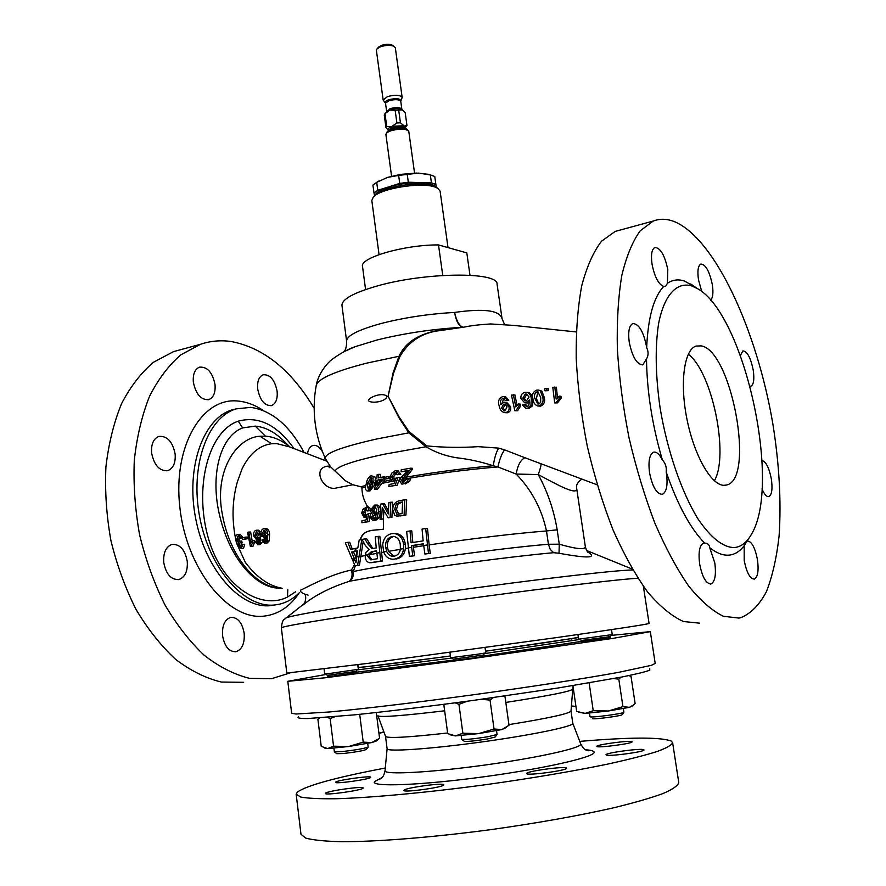 <?xml version="1.0" encoding="UTF-8"?>
<svg xmlns="http://www.w3.org/2000/svg" width="886" height="886" viewBox="0 0 886 886"><rect width="100%" height="100%" fill="white"/><g stroke="black" fill="none" stroke-linecap="round" stroke-linejoin="round"><path stroke-width="1.33" d="M410.55 468.196L401.181 469.846L401.125 471.762L408.081 470.521L401.015 477.632L399.575 480.6L401.712 484.044L403.141 483.966L406.685 482.205L408.579 478.938L406.752 479.071L403.495 482.228L402.654 482.272L401.38 480.267L410.329 469.558L410.55 468.196L412.333 468.273L412.134 469.635L408.402 474.464L403.872 479.171L403.85 481.995M407.759 470.975L401.125 471.762M395.123 485.218L398.08 477.299L400.162 477.366L397.116 485.273L388.799 486.403L397.116 485.273M396.341 472.703L393.816 476.568L394.115 478.872M396.341 470.743L398.091 470.809L400.837 474.287L397.149 474.73L398.933 474.22L396.341 470.743L395.023 470.809L391.623 473.257L390.172 476.934L390.161 479.658L391.955 481.054L394.946 481.065L392.398 481.076M389.962 478.396L383.915 479.138L389.973 478.241M446.322 329.692L440.087 330.567C422.257 332.549 408.845 341.232 399.841 356.615L393.45 373.482L388.09 396.23L398.966 416.752L408.856 431.438L426.908 445.924C444.008 447.552 461.108 447.795 478.196 446.655L498.696 448.128L504.632 449.878C502.008 453.078 499.759 458.771 497.899 466.944L493.236 465.759C481.275 461.827 468.827 459.125 455.891 457.663C444.938 455.781 434.971 452.148 425.978 446.765L408.8 432.833L376.716 438.991C340.711 447.131 323.634 453.71 325.494 458.738L330.567 466.822L345.33 480.71L352.861 484.753L334.631 488.341C321.33 489.382 311.673 465.648 329.98 466.08M385 479.171L377.569 489.105L374.512 489.293L377.569 489.105M375.564 489.072L383.273 478.728L383.627 476.834L385.476 477.189M383.627 476.834L378.377 477.942L378.643 474.331L380.415 474.398L380.315 477.532M375.575 480.511L374.556 484.963L369.96 490.966L367.457 490.999M371.633 475.893L370.68 475.959C368.354 477.41 366.948 479.769 366.461 483.047L365.962 484.852C365.01 487.942 365.386 489.98 367.092 490.988L367.934 490.922C370.813 489.271 372.485 486.713 372.951 483.235L373.095 476.812L371.633 475.893L374.911 476.867L375.509 478.573M365.829 485.462L360.901 486.735L352.861 484.753M723.851 485.329L726.675 484.985C755.337 478.961 731.548 350.524 701.236 345.883L696.019 346.072C684.169 349.726 679.606 382.619 686.905 418.934C694.059 455.271 711.192 485.273 723.851 485.329M714.382 480.777C729.366 455.094 712.145 371.865 688.278 354.201M288.504 616.091L294.728 611.318M307.475 453.798C308.25 449.213 310.056 446.444 312.891 445.492C316.402 444.772 319.613 446.865 322.504 451.76M324.498 456.545L325.395 460.665M257.704 389.098C257.084 381.423 258.911 376.65 263.164 374.778C270.086 374.335 274.738 379.806 277.108 391.18C277.75 398.888 275.911 403.684 271.592 405.566C264.726 405.987 260.096 400.505 257.704 389.098M193.347 382.187C192.76 374.224 194.787 369.229 199.439 367.169C207.269 366.549 212.463 372.33 215.021 384.513C215.641 392.52 213.581 397.548 208.852 399.608C201.1 400.217 195.928 394.403 193.347 382.187M151.606 452.945C151.041 444.185 153.455 438.681 158.827 436.421C167.166 435.724 172.604 441.593 175.14 454.02C175.738 462.824 173.302 468.362 167.819 470.632C159.569 471.286 154.164 465.394 151.606 452.945M163.733 562.444C163.179 552.764 165.904 546.762 171.895 544.436C179.847 543.915 184.975 549.575 187.256 561.414C187.854 571.127 185.096 577.163 178.983 579.499C171.12 579.976 166.025 574.294 163.733 562.444M222.563 635.705C221.987 625.715 224.667 619.624 230.615 617.409C237.625 617.121 242.144 622.426 244.182 633.335C244.802 643.347 242.088 649.471 236.053 651.697C229.097 651.952 224.601 646.625 222.563 635.705M747.275 540.958C751.605 541.213 754.983 547.382 757.419 559.454C758.892 570.54 757.862 577.085 754.329 579.101C750.032 578.857 746.654 572.666 744.207 560.528L744.174 545.698L747.241 540.969M762.038 460.576C766.002 461.628 769.092 467.73 771.329 478.883C772.725 488.884 771.894 494.787 768.849 496.57C766.623 496.968 764.341 494.421 762.004 488.939M740.386 355.375L742.911 350.9C747.175 351.233 750.597 357.567 753.189 369.894C754.495 379.086 753.753 384.513 750.951 386.163L750.132 386.252M701.812 291.671L698.5 279.898C697.26 270.983 698.035 265.7 700.826 264.061C705.633 264.382 709.464 271.227 712.311 284.572C713.507 292.757 712.909 297.962 710.528 300.188M667.424 283.276L665.785 286.112L663.714 286.455C658.542 284.45 654.654 277.03 652.041 264.194C650.789 254.858 651.719 249.287 654.843 247.482C660.38 247.737 664.699 255.079 667.789 269.521L667.424 283.276C672.64 279.754 678.333 279.012 684.49 281.05L695.056 286.964M646.658 347.655C648.585 351.698 648.541 355.452 646.503 358.93L642.871 364.777C636.945 364.678 632.405 357.158 629.237 342.206C627.908 331.829 629.082 325.616 632.759 323.578C638.74 323.7 643.302 331.198 646.426 346.049L646.658 347.655C648.043 317.432 653.735 297.031 663.714 286.455M649.549 472.781C648.131 461.263 649.471 454.407 653.58 452.203C656.504 451.561 659.439 454.141 662.351 459.923C665.475 463.201 666.748 467.221 666.183 471.983L666.471 473.633C667.933 485.151 666.582 492.04 662.407 494.299C656.759 494.2 652.473 487.034 649.549 472.781M699.674 564.138C698.201 552.321 699.464 545.333 703.462 543.184L704.669 543.118C707.748 543.207 709.431 544.735 709.719 547.692L714.792 562.909C716.298 574.726 715.035 581.737 710.982 583.963C706.064 583.785 702.299 577.174 699.674 564.138M443.742 784.885L443.742 784.83C444.329 782.382 404.16 787.931 403.938 790.323L403.927 790.423C403.141 792.915 444.373 787.178 443.742 784.885M363.094 788.119L363.138 787.975C363.769 785.827 326.724 791.021 325.406 793.269L325.328 793.457C324.531 795.65 362.529 790.279 363.094 788.119M370.702 777.376L370.747 777.266C371.345 775.383 336.713 780.223 335.628 782.172L335.561 782.327C334.819 784.232 370.27 779.248 370.702 777.376M632.006 741.682C630.61 740.065 595.746 744.738 596.821 746.389L596.876 746.477C597.618 748.194 633.324 743.454 632.095 741.803L632.006 741.682M643.856 749.766C642.173 747.928 604.861 752.901 606.035 754.817L606.102 754.927C607.032 756.888 645.318 751.826 643.967 749.921L643.856 749.766M566.497 768.118C565.877 765.836 525.453 771.318 526.661 773.522L526.672 773.556C526.439 775.981 567.959 770.399 566.542 768.206L566.497 768.118M391.413 126.709L396.895 122.966L395.145 110.218L389.807 110.119L384.989 113.696L386.717 126.399L391.413 126.709C388.577 127.861 387.57 128.991 388.411 130.087M395.145 110.218L398.689 110.052L400.439 122.789L404.359 126.056L406.951 125.369L405.201 112.71L402.322 109.864L398.689 110.052M385.377 103.053L383.162 100.052L387.459 96.607C395.234 94.592 400.14 94.88 402.166 97.449L400.837 100.938M402.166 97.449L395.333 47.833L394.215 46.437C390.693 44.92 386.174 45.02 380.659 46.725L377.104 48.785L376.406 50.424L383.162 100.052M378.411 47.268L381.456 45.396C385.864 44.023 389.475 43.957 392.288 45.164L392.542 45.341M434.982 186.459C431.15 181.298 405.578 181.486 388.921 186.946C381.478 189.338 377.004 191.897 375.487 194.61M374.269 195.95L374.878 195.208C381.334 187.001 420.418 180.633 433.221 185.739L436.521 187.422M448.017 247.604L440.109 191.166L437.806 188.308L435.137 187.101C421.592 181.708 380.083 188.474 373.272 197.146L371.821 200.524L379.064 254.614M461.163 735.568L461.672 739.301C465.084 739.832 473.977 738.946 488.374 736.643L497.068 734.45L496.559 730.717M497.002 734.56L495.174 737.008L487.544 738.946C474.974 740.962 467.188 741.726 464.198 741.25L461.772 739.378M483.612 655.02L483.8 656.371L476.247 657.611L453.477 660.524L453.289 659.173L483.612 655.02L484.498 653.181M449.911 652.406L450.631 657.733L477.033 654.322L485.783 652.916L485.041 647.588M333.922 748.216L334.376 751.837L341.631 751.66C355.862 750.01 364.711 748.471 368.177 747.042L367.723 743.42M368.122 747.12L366.339 749.478C363.293 750.763 355.563 752.114 343.126 753.543L336.758 753.687L334.465 751.904M356.227 671.344L356.394 672.64L333.579 675.963L327.41 676.638L327.244 675.353L356.227 671.344L357.113 669.583M324.099 668.985L324.719 673.969L331.851 673.172L358.321 669.329L357.734 664.688M589.478 713.119L590.054 716.763C590.652 717.992 624.486 713.496 623.888 712.255L623.356 708.645M592.479 718.624L592.468 718.612C593.044 719.72 622.581 715.788 622.094 714.681L623.822 712.344M610.177 636.613L610.376 637.898L581.393 641.841L581.172 640.545L610.177 636.613L611.03 634.852M577.927 634.531L578.647 639.183L612.248 634.597L611.495 629.625M358.121 667.734L450.398 656.05M485.55 651.232L578.381 637.588M326.746 674.324L287.795 681.301L324.996 677.801L469.414 659.062L613.555 638.274L650.324 631.64L610.41 635.461M572.799 723.275L572.799 723.319C574.062 726.321 531.943 735.103 480.788 742.091C429.644 749.113 386.717 751.981 387.116 748.748L385.532 736.41C387.658 738.514 408.357 737.373 447.629 732.988M508.918 724.615C548.744 718.181 569.443 713.651 571.016 711.004L572.755 689.208M385.277 768.029C336.248 777.365 306.944 785.384 297.364 792.073L296.179 794.244L300.985 834.269L305.725 838.101C313.035 840.083 324.808 841.279 341.044 841.7C376.949 841.833 433.265 837.37 492.749 829.374C538.223 822.917 578.381 815.762 613.223 807.899C634.033 802.838 650.645 798.042 663.027 793.535C672.784 789.293 678.023 785.627 678.765 782.515L672.629 742.678L671.123 741.017C660.469 737.03 630.012 737.152 579.754 741.383M296.179 794.244L300.775 797.057C307.985 798.364 319.636 798.928 335.739 798.751C371.367 797.754 427.373 792.571 486.613 784.575C531.921 778.196 571.968 771.44 606.777 764.297C627.587 759.745 644.211 755.537 656.648 751.671C666.46 748.105 671.787 745.104 672.629 742.678M358.077 664.644L358.409 667.291C357.313 668.033 396.939 663.204 450.387 655.972M485.539 651.166C536.85 644.056 576.332 638.097 578.325 637.255M299.346 592.734C293.454 598.659 286.798 602.491 279.378 604.23L274.416 605.005C244.58 608.283 209.594 569.189 199.804 517.623C189.693 466.114 207.534 417.062 236.252 408.856L250.66 407.361C271.769 410.406 289.578 425.446 304.086 452.491M289.977 672.961L271.537 678.698L249.553 678.355C234.336 674.578 219.274 666.925 204.356 655.396C189.848 641.719 176.679 624.818 164.851 604.706C154.109 583.099 145.703 559.841 139.623 534.934C135.082 509.649 133.31 484.797 134.295 460.355C136.876 436.754 141.937 415.445 149.49 396.419C158.273 379.13 168.75 365.253 180.91 354.799L200.535 344.266C210.58 340.911 220.858 340.002 231.368 341.553C263.729 347.799 291.328 370.06 314.176 408.335M738.935 618.074L723.408 616.279C712.222 610.853 700.66 600.819 688.743 586.144C676.86 568.912 665.552 547.869 654.82 523.039C644.72 496.47 636.137 468.107 629.06 437.95C623.091 407.505 619.181 377.868 617.354 349.062C616.778 321.474 618.262 296.954 621.795 275.502C626.402 256.32 632.549 241.402 640.235 230.77L653.248 221.046C660.092 218.443 667.313 218.72 674.922 221.843C715.345 239.353 756.843 330.279 772.758 423.32C779.27 463.81 781.386 501.354 779.093 535.952C776.679 557.56 772.47 576.088 766.479 591.549C759.479 604.828 750.918 613.533 740.785 617.686L738.935 618.074M699.652 623.168L683.438 621.518C671.832 616.246 659.893 606.412 647.644 592.025C635.461 575.103 623.932 554.426 613.068 529.994C602.868 503.857 594.273 475.926 587.285 446.223C581.438 416.221 577.738 386.994 576.199 358.542C575.944 331.286 577.783 307.021 581.737 285.768C586.765 266.719 593.365 251.868 601.516 241.225L615.205 231.401L620.842 229.873M733.951 547.603C722.732 547.216 710.738 537.636 697.98 518.886C681.478 492.084 667.136 450.387 660.07 407.748C655.485 375.254 654.998 347.212 658.586 323.645C664.256 294.883 676.694 281.737 691.501 285.835L697.371 288.57C744.273 313.899 781.829 484.066 751.561 534.081C746.865 542.542 740.995 547.05 733.951 547.603M662.351 459.923C652.229 425.291 646.946 391.623 646.503 358.93M704.669 543.118C690.382 528.51 677.557 504.798 666.183 471.983M744.174 545.698C739.799 551.513 734.66 554.658 728.768 555.145C722.865 555.566 716.508 553.074 709.719 547.692M264.836 543.173L266.996 543.074L269.189 540.925L269.588 534.723C269.554 531.29 268.469 529.23 266.321 528.532L265.955 528.543M265.556 540.936L264.903 539.563L263.031 539.618L263.674 540.992L265.556 540.936M264.106 538.234L266.631 538.024M257.782 544.735L259.963 544.635L261.968 542.509L260.074 542.564L258.047 544.691L259.963 544.635M258.457 542.509L257.76 541.147L255.855 541.202L256.552 542.564L258.457 542.509M256.84 539.829L258.978 539.74L256.575 539.84L253.617 535.797C253.307 532.84 254.116 531.002 256.054 530.271L256.763 530.216C258.867 530.891 260.019 532.951 260.207 536.384L261.536 536.351M261.027 532.087L258.269 530.182M252.145 540.726L250.627 532.032L248.756 532.076L250.727 543.085L252.344 540.526L254.249 540.482L254.592 542.143L253.031 546.219L250.361 546.452L247.559 532.342L248.756 532.076M247.803 538.688L247.471 537.06L245.566 537.115L245.887 538.732L247.803 538.688L242.631 539.496L242.277 537.868L245.566 537.115M243.118 537.68L240.195 534.336L238.279 534.38L241.191 537.747L243.008 537.702M241.191 537.747L240.117 538.19L242.31 538.035M239.984 541.113L238.877 539.197L239.154 536.462M242.088 542.697L241.767 541.058L239.796 541.113L240.117 542.753L242.088 542.697L241.036 545.222L241.579 546.285M243.451 548.512L244.702 544.358L242.72 544.425L241.391 548.578L243.451 548.512L241.169 548.622M289.489 446.865L276.687 443.609L271.67 443.731C259.388 445.37 249.531 453.721 242.099 468.783L237.359 481.94C231.933 501.133 231.634 521.455 236.451 542.919L245.4 562.499C256.652 577.362 268.89 585.945 282.113 588.249M308.118 595.137C302.37 593.642 299.878 591.97 300.642 590.12C302.414 589.755 329.348 574.305 351.476 570.063L354.478 564.46M352.251 549.054L349.715 542.265L347.888 542.321L350.546 549.398L356.006 548.312L355.386 551.313L357.39 550.904L355.95 562.721L351.609 552.056L357.091 551.258L355.884 556.851L356.582 557.172M360.148 539.84C363.426 528.366 374.778 530.747 383.439 529.13C374.944 530.814 363.603 528.388 360.547 539.751M381.545 519.041L382.265 507.612L388.112 517.845L390.106 517.479L390.77 502.229L388.888 502.572L388.289 513.935L382.652 503.735L380.758 504.101L380.183 513.791C381.534 514.345 381.988 515.718 381.545 517.911L381.545 519.041L380.061 519.318L383.339 519.019L383.439 529.13M373.239 520.591L375.465 520.514L378.621 518.188L380.172 514.201M374.147 518.255L373.648 516.804L371.81 516.826L372.308 518.277L374.147 518.255M373.338 515.342L375.542 515.275L372.951 515.342L370.437 511.067L370.625 509.771L371.954 510.591L374.545 506.858L375.409 506.858M367.513 510.967L365.652 508.697L363.138 512.684L364.545 515.53L368.665 513.603L367.214 521.621L361.887 522.718L361.92 520.78L366.051 519.916L366.771 515.874L364.013 517.358L361.721 513.105L362.839 509.395L366.859 506.903L368.631 508.376L368.997 510.469L367.513 510.967L370.481 510.602M366.151 515.464L365.032 512.684L366.704 509.073M361.887 522.718L369.052 521.599L370.525 513.592L368.665 513.603M364.379 517.358L366.261 517.335M360.901 486.735L361.931 487.998C362.042 494.731 364.002 501.022 367.801 506.858M363.182 541.59L359.45 565.179L355.02 565.789L359.45 565.179M364.91 538.876L362.02 539.452L365.453 545.643L369.285 549.553L365.885 552.421L365.22 557.061C365.752 560.594 367.336 562.499 369.971 562.754L380.736 561.059L378.078 536.384L375.276 536.905L376.218 547.958L372.076 548.6L367.557 543.616L364.91 538.876L366.715 538.832L372.375 547.858M378.078 536.384L379.85 536.34L382.497 560.971L371.389 562.688M366.76 506.892L368.665 506.892L370.691 508.852M372.308 518.277L373.77 518.764L375.11 518.055L376.738 512.706L378.233 513.26L378.366 511.576C378.831 508.088 377.901 505.917 375.564 505.064L377.447 505.075C379.762 505.917 380.681 508.088 380.205 511.576L379.95 514.135M281.394 588.105C257.627 588.913 229.673 557.128 222.331 514.168C213.869 471.839 236.108 437.673 259.919 436.233L265.39 436.145C273.896 436.765 282.003 440.375 289.733 446.965M409.542 432.169L408.8 432.833L398.855 417.605L388.079 396.241L393.107 372.796L398.955 356.294L366.76 363.127C335.307 371.201 318.484 378.543 316.291 385.166L316.291 385.166C313.943 397.648 313.555 410.185 315.117 422.777C316.701 435.203 320.112 447.087 325.361 458.45M368.421 400.572C369.462 396.618 383.815 391.867 387.038 396.64C384.945 402.288 370.47 403.673 368.421 400.572M399.841 356.615L398.955 356.294C410.118 332.804 437.13 329.614 459.601 327.72L459.756 327.742M344.654 351.343L355.341 346.625L377.093 339.98C404.204 333.269 432.623 329.038 462.359 327.288C458.66 325.815 456.068 320.865 454.573 312.437C483.955 308.25 499.77 310.333 502.052 318.672L497.068 284.173C498.541 271.537 425.103 272.124 376.794 286.1C353.448 292.856 341.83 299.291 341.963 305.415L346.614 341.221C346.559 335.716 358.276 329.758 381.744 323.346C404.891 317.487 429.167 313.843 454.573 312.437C456.423 320.843 459.247 325.771 463.046 327.222M587.462 551.668L587.518 551.69C597.729 558.114 588.226 558.623 559.011 553.229L553.628 552.698C513.038 556.33 436.743 566.342 385.366 574.837L349.527 581.227C333.025 586.521 319.237 593.122 308.173 601.007L302.658 605.227M285.381 442.535L282.656 439.855C273.774 431.526 264.626 426.952 255.212 426.122L242.653 427.916C219.573 436.532 209.639 476.856 220.138 517.524C230.67 560.373 257.549 589.877 281.471 588.116M295.669 591.759L287.463 597.053C261.016 610.609 220.891 586.787 207.39 534.79C194.333 483.9 209.461 430.751 238.256 421.16C258.479 415.733 277.063 424.881 294.03 448.615M637.909 578.248C624.132 578.99 588.747 582.988 531.744 590.242C476.712 597.319 410.152 606.567 361.123 613.932C308.417 621.939 281.826 626.579 281.36 627.864L286.809 673.083L367.446 663.426L557.859 637.411C617.442 628.883 647.854 624.231 649.073 623.456L643.369 586.288M388.611 478.196L388.987 476.48L386.54 476.967L384.291 477.432L383.915 479.138M394.525 559.077C399.73 558.014 402.765 554.525 403.628 548.611L403.54 544.27C402.676 537.968 399.497 534.38 394.037 533.494L391.756 533.638C386.407 534.867 383.394 538.566 382.73 544.735L383.693 551.923C385.355 556.463 388.334 558.889 392.631 559.21L394.026 559.144M391.966 536.495L393.473 536.395C397.537 537.149 399.807 539.928 400.295 544.746L400.383 549.132C399.752 553.097 397.67 555.456 394.126 556.209L392.875 556.308C389.984 556.076 387.924 554.448 386.684 551.413L385.742 547.548C385.056 541.789 387.127 538.112 391.966 536.495L393.727 536.451C388.91 538.012 386.828 541.689 387.503 547.482L388.433 551.336L393.749 556.142M385.742 547.548L387.503 547.482M399.652 502.384L402.598 501.875L402.1 513.647L396.873 514.223L394.669 509.173L396.263 504.034L399.652 502.384L401.513 502.395L398.124 504.045L396.496 509.173L398.689 514.212L396.873 514.223M402.576 502.218L401.513 502.395M396.263 504.034L398.124 504.045M394.669 509.173L396.496 509.173M375.121 513.448L373.814 511.477L375.786 512.518M371.954 510.591L373.814 510.701L373.814 511.477M371.943 510.701L373.527 513.492L376.705 512.761L373.693 515.287M374.545 506.858L376.893 509.815L375.852 512.451M375.852 507.047L373.814 510.701M378.012 479.835L381.334 479.138L376.76 485.174L378.012 479.835L380.028 479.902L379.806 481.087M380.88 479.714L380.028 479.902M371.965 481.751L369.949 487.854L368.277 489.205L367.313 484.531L370.625 477.665L371.965 481.751L373.394 481.43M370.625 477.665L371.278 477.687M367.469 483.911L369.628 483.966L369.185 488.74M371.799 478.063L369.628 483.966M505.131 410.827L507.069 406.752L504.732 404.182L503.525 404.204L505.131 404.393L503.237 408.213L505.131 410.827L504.455 410.894M503.525 404.204L501.609 408.025L503.237 408.213M501.609 408.025L504.123 410.849M559.011 553.229L559.276 544.192C575.756 548.932 584.461 549.885 585.391 547.05C586.643 550.837 587.75 552.72 588.714 552.676L587.717 551.934M553.628 552.698L550.217 549.342L548.412 544.259L559.276 544.192L557.172 529.817L546.485 530.958C541.745 508.941 531.644 489.98 516.161 474.054C517.668 465.305 520.591 459.856 524.933 457.741L597.12 484.808M581.847 479.16C577.694 482.095 575.955 485.107 576.631 488.175C578.204 496.669 555.312 483.634 538.256 474.564C547.592 491.774 553.905 510.192 557.172 529.817M350.225 581.05C352.694 578.658 353.735 575.479 353.337 571.514L351.476 570.063C352.706 574.671 352.063 578.392 349.527 581.227M540.925 463.832C541.28 465.095 540.382 468.672 538.256 474.564L516.161 474.054L497.899 466.944C467.465 469.469 436.122 473.545 403.872 479.171M504.632 449.878L524.933 457.741M498.696 448.128C496.337 451.771 494.521 457.652 493.236 465.759C464.563 468.262 435.281 472.105 405.389 477.288M426.908 445.924L425.978 446.765L383.527 454.363C353.226 460.941 337.189 466.401 335.406 470.732M446.754 329.625L464.718 327.012C470.544 325.694 479.149 324.675 490.556 323.955L513.603 325.395L576.232 331.94M410.019 530.947L406.652 531.489L409.41 556.375L412.776 555.854L411.425 545.621L423.486 543.771L424.859 554.016L428.481 553.484L425.679 528.521L422.068 529.075L423.143 540.892L411.082 542.753L410.019 530.947L411.791 530.902L412.821 542.476M409.41 556.375L414.548 555.766L413.419 547.271L423.741 545.698M423.508 543.971L413.186 545.554L413.419 547.271M411.425 545.621L413.186 545.554M424.859 554.016L430.286 553.396L429.134 544.89C475.184 538.179 514.29 533.538 546.485 530.958L548.412 544.259C498.486 548.334 395.034 562.809 353.337 571.514L355.308 565.777M425.679 528.521L427.495 528.488L429.134 544.89M403.54 544.27L405.301 544.203L405.389 548.545C404.525 554.437 401.491 557.914 396.275 558.988M394.17 533.505L395.798 533.461C401.236 534.302 404.404 537.891 405.301 544.203M367.557 543.616L369.351 543.55M357.612 565.279L361.809 539.496L359.207 540.028L357.833 547.936L356.006 548.312M404.116 515.076L404.78 499.77L399.63 500.656C395.189 501.742 392.897 504.688 392.731 509.483L394.713 515.364L396.762 516.106L405.932 515.065L397.637 516.106M404.78 499.77L406.652 499.793L405.932 515.065M388.112 517.845L390.106 517.479M380.061 519.318L380.183 513.791M382.652 503.735L384.524 503.746L388.378 510.956M375.564 505.064L374.568 505.131L370.625 509.771M403.141 483.966L402.377 484.055M408.579 478.938L410.628 479.005L409.465 481.386L405.135 484.022M401.38 480.267L403.407 480.323M406.386 474.387L408.402 474.464M410.329 469.558L412.134 469.635M392.919 481.009L395.521 479.559L394.06 483.557L389.153 484.487L388.799 486.403M398.08 477.299L392.897 479.248L391.867 476.502L393.816 476.568M391.867 476.502L394.968 472.526L396.064 472.57M398.933 474.22L400.837 474.287M388.987 476.48L390.261 476.524M378.643 474.331L377.148 474.663L376.882 478.274L375.398 478.595L375.033 480.489L376.417 480.533M383.273 478.728L384.015 478.75M373.095 476.812L374.911 476.867M373.106 482.604L375.232 482.66M390.77 502.229L392.642 502.24L391.911 517.468M383.937 510.679L383.339 519.019M367.934 490.922L369.96 490.966M375.033 480.489L376.517 480.168L374.512 489.293M394.968 472.526L395.721 472.493L397.149 474.73M364.711 517.302L366.505 517.291M365.652 508.697L366.405 508.697M363.138 512.684L365.032 512.684M263.674 540.992L264.947 541.468L265.922 540.814L266.531 535.808L264.36 538.201L266.232 538.145M264.36 538.201L260.971 534.18C260.783 531.223 261.702 529.374 263.729 528.632L264.471 528.565C266.608 529.252 267.694 531.323 267.738 534.756L269.588 534.723M267.738 534.756L267.317 540.981L269.189 540.925M256.552 542.564L257.804 543.04L258.723 542.398L259.077 537.414L257.084 539.795M260.207 536.384L260.074 542.564M252.344 540.526L252.676 542.199L254.592 542.143M252.676 542.199L251.07 546.285L253.031 546.219M245.887 538.732L242.631 539.496M240.117 538.19L238.478 536.041M237.935 536.052L236.905 539.242L238.877 539.197M236.905 539.242L238.81 541.501L239.796 541.113M240.117 542.753L241.933 542.708M239.951 542.775L239.021 545.278L241.036 545.222M239.021 545.278L240.859 546.983L241.601 544.502L242.72 544.425M241.391 548.578L238.002 545.588L238.312 542.553L235.831 539.485C235.311 536.706 235.92 535.011 237.636 534.435L238.279 534.38M251.07 546.285L250.361 546.452M258.047 544.691L254.725 541.645L255.855 541.202M267.317 540.981L264.515 543.184L261.835 540.061L263.031 539.618M265.124 543.129L266.996 543.074M368.631 508.376L366.859 506.903M368.997 510.469L370.492 510.469M367.214 521.621L369.052 521.599M378.233 513.26L376.805 518.199L378.621 518.188M378.366 511.576L380.205 511.576M376.805 518.199L372.751 520.603L370.282 517.324L371.81 516.826M373.637 520.536L375.465 520.514M381.855 518.986L383.66 518.963M347.888 542.321L345.318 542.841L355.02 565.789M380.736 561.059L382.497 560.971M428.481 553.484L430.286 553.396M412.776 555.854L414.548 555.766M554.824 386.972L556.142 399.088L559.431 396.108L559.664 397.958L555.954 402.676L554.691 402.909L552.786 387.337L556.386 387.204L557.438 397.648M559.431 396.108L560.96 396.33L561.181 398.168L559.664 397.958M555.954 402.676L557.471 402.875L561.181 398.168M546.917 390.427L548.467 390.648L548.279 388.666L546.717 388.445L546.917 390.427L544.923 390.792L548.467 390.648M540.338 390.936L542.675 397.028C543.805 401.247 542.642 404.193 539.186 405.899L540.726 406.087C544.159 404.437 545.322 401.48 544.214 397.238L541.9 391.158L538.688 390.095L541.9 391.158M539.186 405.899L537.359 405.899C534.646 404.57 533.162 402.233 532.929 398.888C531.777 394.647 533.04 391.712 536.706 390.095L538.688 390.095M538.909 406.098L540.726 406.087M526.306 402.787L524.656 402.787L520.957 398.578C520.558 395.322 521.854 393.24 524.844 392.332L526.948 392.332C529.629 393.428 531.091 395.577 531.323 398.8L530.924 405.666L527.535 408.191L525.741 408.213L522.43 405.013L525.83 404.625L526.86 406.098L525.287 405.91L527.259 406.353L528.776 405.578L529.54 400.018L526.306 402.787L529.773 402.078M524.268 404.437L525.287 405.91M525.298 402.864L527.868 402.975M531.323 398.8L532.874 398.999C532.641 395.787 531.19 393.639 528.51 392.553L527.779 392.454M530.924 405.666L532.475 405.854L532.874 398.999M513.371 394.757L515.818 406.918L518.675 403.938L519.074 405.788L515.995 410.517L514.81 410.75L511.466 395.134L514.954 394.968L517.014 405.378M518.675 403.938L520.248 404.127L520.647 405.976L519.074 405.788M515.995 410.517L517.601 410.694L520.647 405.976M505.452 400.472L502.694 398.523C500.49 399.73 499.848 401.757 500.756 404.614L503.68 402.288L505.164 402.266L508.929 406.486C509.605 409.609 508.597 411.636 505.906 412.588L504.267 412.599C501.398 411.536 499.704 409.354 499.195 406.043C497.655 401.613 498.74 398.501 502.44 396.706L504.189 396.695L507.279 399.896L505.452 400.472L507.047 400.671L508.863 400.095L505.773 396.906M502.694 398.523L504.145 398.711M502.096 403.052L503.602 398.955M508.929 406.486L510.535 406.674L506.759 402.465L505.164 402.266M505.906 412.588L507.534 412.765C510.203 411.835 511.2 409.808 510.535 406.674M504.898 412.666L507.534 412.765M554.691 402.909L557.471 402.875M526.35 408.291L529.097 408.38L532.475 405.854M514.81 410.75L517.601 410.694M507.279 399.896L508.863 400.095M527.535 408.191L529.097 408.38M542.675 397.028L544.214 397.238M544.923 390.792L544.713 388.81L546.717 388.445M525.265 394.093L526.827 394.303L524.423 398.346L522.862 398.135L525.154 400.893L526.483 400.871L529.042 397.05L526.55 394.093L525.265 394.093L522.862 398.135M526.195 400.926L524.423 398.346M534.867 398.523L537.924 404.082L540.659 402.621L540.715 397.404L537.891 391.889L536.927 391.878C534.601 393.318 533.915 395.533 534.867 398.523L536.418 398.733L537.713 392.365M538.921 404.082L536.418 398.733M536.927 391.878L538.433 392.088M256.32 531.899L254.814 535.476L256.707 538.123L258.734 534.712L256.94 531.877M254.814 535.476L256.685 535.432L257.416 532.253M258.391 538.046L256.685 535.432M263.928 530.26L262.212 533.859L264.039 536.517L266.298 533.084L263.928 530.26L264.571 530.249M262.212 533.859L264.072 533.815L264.992 530.603M265.7 536.451L264.072 533.815M351.609 552.056L355.386 551.313M355.884 556.851L353.425 551.978M355.773 557.538L356.305 558.822M371.356 551.734L376.539 550.793L377.558 558.701L370.713 559.808L367.768 556.508L367.812 554.78L371.356 551.734L373.139 551.668L369.595 554.691L369.562 556.419L371.721 559.598M376.572 551.037L373.139 551.668M367.768 556.508L369.562 556.419M354.821 551.424L355.507 548.412M352.971 560.838L353.658 556.94M355.984 558.036L354.145 558.114L353.503 562.056M243.65 682.32L221.389 682.054C206.006 678.355 190.8 670.835 175.771 659.483C161.174 646.005 147.94 629.348 136.079 609.502C125.336 588.171 116.952 565.213 110.927 540.615C106.475 515.641 104.803 491.065 105.921 466.889C108.646 443.532 113.873 422.423 121.603 403.551C130.574 386.396 141.239 372.607 153.599 362.175L173.512 351.631L181.453 349.461M578.636 712.233L585.225 713.385L608.427 710.993L629.414 707.338L633.579 704.968L635.107 703.44L631.02 676.395L628.827 675.619M632.216 706.031L629.414 707.338L622.924 706.629L608.427 710.993L593.232 710.694L589.179 683.195L590.198 682.741M613.721 678.565L618.805 679.141L622.924 706.629M618.805 679.141L621.008 677.181M572.91 685.62L576.675 711.436L585.225 713.385L593.232 710.694M358.697 714.426L359.727 714.581L363.216 742.136L348.685 746.51L371.766 742.568L376.007 741.161L378.023 739.577M333.568 746.189L348.685 746.51L327.632 748.592L333.568 746.189L330.146 718.624L327.576 717.339M324.752 748.116L327.632 748.592L321.23 746.355L317.897 719.233L319.735 717.915M334.842 716.73L330.146 718.624M363.216 742.136L371.766 742.568L379.585 738.381L376.273 712.532M571.415 705.976L575.933 706.375L571.404 706.186M378.953 733.398L383.948 732.113M378.931 733.298L383.848 731.836M450.963 735.103L455.548 735.889L478.783 733.586L494.034 729.001L490.036 700.073L481.176 699.32M503.436 696.186L505.031 696.85L509.007 725.269L501.919 729.555L506.349 727.461M494.034 729.001L501.919 729.555L478.783 733.586L462.869 733.254L455.548 735.889L447.718 733.652L443.897 705.212L445.58 704.104M455.205 702.842L458.948 704.326L462.869 733.254M458.948 704.326L467.276 701.225M504.898 696.795L503.082 696.241M493.303 697.625L490.036 700.073M505.031 696.85L503.492 696.186M445.226 704.148L443.897 705.212M362.54 266.597L362.518 266.453C359.483 257.76 404.736 244.636 438.504 244.924L466.811 252.898L469.979 275.225M438.504 244.924L442.756 275.446M374.579 195.573L373.992 192.96L377.779 190.291L399.741 183.424L408.313 182.228L431.438 182.87L435.868 184.399L436.089 187.112M430.806 175.051L434.76 176.491L435.868 184.399M399.741 183.424L398.645 175.406L418.613 173.102L430.33 174.93L431.438 182.87M407.217 174.221L408.313 182.228M377.779 190.291L376.705 182.35L387.426 177.421L398.645 175.406M373.992 192.96L372.928 185.041L376.705 182.35M428.381 174.298L416.52 173.069L400.505 174.387L387.426 177.421L376.439 182.494M388.433 130.142L385.975 127.65L384.247 114.981L384.989 113.696M385.975 127.65L386.717 126.399M406.951 125.369L405.19 127.828L404.359 126.056M396.895 122.966L400.439 122.789M400.649 478.141L399.785 478.296M390.383 480.079L383.206 481.53M375.775 483.125L375.066 483.28M391.568 176.236L385.919 134.639C385.875 133.243 387.614 131.936 391.125 130.696C400.494 128.359 406.397 128.625 408.811 131.505L406.652 128.824M391.357 129.367C397.127 127.684 402.045 127.429 406.098 128.581L402.222 127.562L392.21 128.703L387.747 131.095L391.357 129.367M388.644 130.452L392.365 128.127C398.279 126.543 402.51 126.565 405.068 128.204M388.478 130.563L392.221 127.063C399.077 125.336 403.396 125.546 405.168 127.673L405.256 128.26M402.067 109.698L401.834 109.532C398.899 108.302 394.946 108.402 389.962 109.831L386.551 111.824M384.867 113.818L390.095 108.646C396.319 107.062 400.239 107.272 401.867 109.277L400.771 101.369C399.154 99.332 395.222 99.11 389.009 100.716L385.465 103.153C384.668 102.001 385.764 100.86 388.744 99.73C396.208 97.969 400.217 98.412 400.782 101.048L400.771 101.369M401.867 109.277L402.322 109.864M649.737 668.686L649.759 670.226C645.362 671.865 636.048 674.124 621.839 677.015L558.966 687.857L474.165 700.283C429.433 706.341 387.138 711.48 354.123 714.891L307.819 718.535C299.9 718.601 296.788 718.003 298.493 716.741M287.795 681.301L291.649 713.263L295.88 714.027L329.238 711.99C363.382 708.822 417.206 702.421 474.287 694.646C531.367 686.783 584.926 678.477 618.672 672.341L651.343 665.331L655.208 663.459L650.324 631.64M585.535 749.755C590.054 750.077 592.789 750.686 593.753 751.583C599.545 755.847 548.921 767.929 484.985 776.634C421.049 785.395 369.65 787.255 374.601 781.518L381.932 777.653M356.648 669.971L452.602 657.977M483.944 653.68L580.419 639.349M573.109 687.027L572.755 689.142C571.071 691.346 548.755 695.787 505.817 702.432M444.65 710.793C402.322 715.81 380.094 717.483 377.968 715.822M385.033 770.643L385.022 770.776C384.136 774.951 429.566 772.647 483.955 765.172C538.345 757.74 582.722 747.751 580.751 743.963L580.695 743.841M274.97 604.961L270.352 605.659C240.438 608.948 205.419 569.931 195.662 518.454C185.573 467.033 203.481 418.048 232.265 409.819L236.252 408.856M299.213 592.867C289.943 606.688 278.237 614.441 264.083 616.113C228.411 620.687 186.503 569.344 179.858 507.456C172.704 445.592 202.551 396.607 238.456 401.092C246.939 401.956 255.257 405.112 263.397 410.55M381.401 552.554L383.771 552.144M360.635 556.419L365.143 555.544M381.744 483.413L393.362 481.098M374.556 484.963L375.409 484.775M361.931 487.998L365.575 487.067M259.919 436.233L271.67 443.731M285.381 618.417L286.289 617.786C292.026 615.659 317.587 611.063 362.983 604.008C411.503 596.533 477.576 587.329 531.5 580.563C587.318 573.641 621.097 570.119 632.803 569.986M255.212 426.122L265.39 436.145M287.463 597.053L287.806 589.711M238.256 421.16L242.653 427.916M388.433 551.336L400.35 549.353M371.356 484.133L369.462 484.576M369.108 486.215L370.857 485.805M588.647 551.568L586.942 550.992M372.264 562.555L374.036 562.455M399.209 515.907L401.015 515.896M399.065 480.035L399.763 479.902M405.389 548.545L408.313 548.08M369.595 554.691L376.86 553.362M408.28 547.869L411.647 547.349M423.718 545.499L427.329 544.956M383.693 551.923L386.684 551.413M400.383 549.132L403.628 548.611M376.827 553.13L379.64 552.631M365.154 555.278L367.812 554.78M356.604 556.94L358.808 556.508M405.589 475.073L402.953 475.549M401.015 477.632L403.296 477.222M390.161 479.658L392.598 479.193M394.968 478.739L397.703 478.241M391.723 477.62L389.995 477.953M375.897 482.582L377.403 482.261M379.208 481.873L381.124 481.475M382.73 479.415L380.792 479.824M377.857 480.445L376.362 480.766M371.511 483.557L372.951 483.235M367.812 482.715L366.461 483.047M365.962 484.852L367.313 484.531M581.305 641.42L483.745 655.972L581.294 641.409M453.422 660.125L356.338 672.208L453.422 660.125M392.675 126.288L403.551 125.734M387.271 131.482L385.919 134.639M724.737 485.318L726.675 484.985M414.548 173.091L408.811 131.505M392.288 45.164L394.215 46.437M374.878 195.208L373.272 197.146M453.289 659.173L451.938 657.645M327.244 675.353L325.959 673.881M571.016 711.004L572.799 723.319L580.751 743.963C582.755 747.629 584.472 749.634 585.912 749.988L588.913 750.796L586.078 750.088M381.512 778.107L378.998 779.547L381.135 778.451C382.874 777.365 384.17 774.807 385.022 770.776L387.116 748.725M385.532 736.421L378.001 715.888M653.248 221.046L615.205 231.401M346.614 341.221C346.659 345.872 345.905 349.239 344.366 351.321L355.341 346.625C342.904 350.723 328.817 361.499 329.348 361.865C328.75 361.909 318.273 373.05 316.291 385.166M305.194 594.982C306.024 596.81 305.825 599.612 304.607 603.355L286.289 617.786C284.162 620.355 282.545 617.874 281.36 627.864M285.37 442.524L289.977 447.053M330.168 466.335L329.105 467.764L329.902 467.143M392.875 556.308L393.716 556.264M397.338 514.29L398.002 514.29M632.283 569.089L586.643 550.538M576.631 488.175L585.391 547.05M326.757 461.185L288.792 446.566M504.544 324.464L502.052 318.672M394.037 533.494L395.798 533.461M264.471 528.565L266.321 528.532M256.763 530.216L258.623 530.182M538.068 405.987L538.909 406.087M526.948 392.332L528.51 392.553M504.189 396.695L505.773 396.895M370.713 559.808L371.511 559.775M697.371 288.57L690.692 283.952M173.512 351.631L200.535 344.266M581.172 640.545L580.297 639.271M628.982 675.586L629.747 675.896M571.891 639.913L570.916 638.662M445.27 704.148L444.163 705.023M365.575 289.545L362.518 266.453M435.735 186.868L437.806 188.308M378.577 181.121L376.583 182.416M378.61 47.047L377.104 48.785M386.639 111.37L385.554 103.463M710.362 584.051L710.982 583.963M661.698 494.432L662.407 494.299M642.195 364.932L642.871 364.777M664.943 286.322L665.785 286.112M236.053 651.697L235.155 651.83M178.983 579.499L177.975 579.677M167.819 470.632L166.867 470.843M208.852 399.608L208.055 399.807M271.592 405.566L270.928 405.733"/></g></svg>
